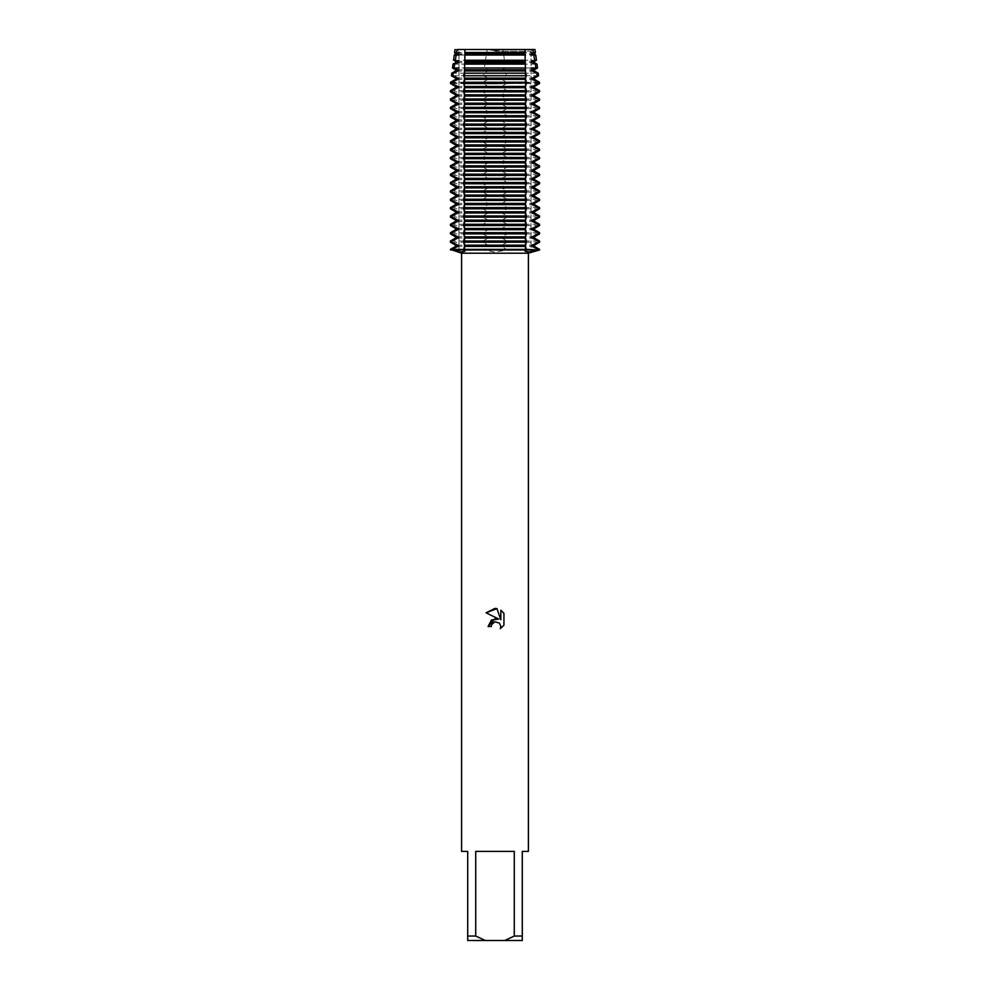 <?xml version="1.0" encoding="UTF-8"?>
<svg xmlns="http://www.w3.org/2000/svg" width="990" height="990" viewBox="0 0 990 990"><rect width="100%" height="100%" fill="white"/><g stroke="black" fill="none" stroke-linecap="round" stroke-linejoin="round"><path stroke-width="0.74" stroke-dasharray="4.95 3.71" d="M495 51.257L531.024 51.257L495 51.257M495 50.787L502.809 49.5L487.191 49.5L495 50.787L487.191 49.5L455.016 49.5L487.191 49.5L486.684 52.507L487.971 53.064L487.971 54.289L486.276 55.044L485.508 60.254L487.971 61.417L487.971 62.642L484.989 64.115L484.506 67.988L487.971 69.77L487.971 70.995L483.912 73.186L483.64 75.735L487.971 78.123L487.971 79.349L482.984 82.257L482.922 83.519L487.971 86.477L487.971 87.702L482.922 90.659L482.922 91.872L487.971 94.83L487.971 96.055L482.922 99.012L482.922 100.225L487.971 103.183L487.971 104.408L482.922 107.366L482.922 108.578L487.971 111.536L487.971 112.761L482.922 115.719L482.922 116.931L487.971 119.889L487.971 121.114L482.922 124.072L482.922 125.284L487.971 128.242L487.971 129.467L482.922 132.425L482.922 133.638L487.971 136.595L487.971 137.82L482.922 140.778L482.922 141.991L487.971 144.948L487.971 146.174L482.922 149.131L482.922 150.344L487.971 153.302L487.971 154.527L482.922 157.484L482.922 158.697L487.971 161.655L487.971 162.88L482.922 165.837L482.922 167.05L487.971 170.008L487.971 171.233L482.922 174.19L482.922 175.403L487.971 178.361L487.971 179.586L482.922 182.544L482.922 183.756L487.971 186.714L487.971 187.939L482.922 190.897L482.922 192.11L487.971 195.067L487.971 196.292L482.922 199.25L482.922 200.463L487.971 203.42L487.971 204.645L482.922 207.603L482.922 208.816L487.971 211.773L487.971 212.999L482.922 215.956L482.922 217.169L487.971 220.126L487.971 221.352L482.922 224.309L482.922 225.522L487.971 228.48L487.971 229.705L482.922 232.662L482.922 233.875L487.971 236.833L487.971 238.058L482.922 241.016L482.922 242.228L487.971 245.186L487.971 246.411L482.922 249.975L495 252.103L507.078 249.975L450.45 249.975L507.078 249.975L502.029 246.411L502.029 245.186L507.078 242.228L507.078 241.016L502.029 238.058L502.029 236.833L507.078 233.875L507.078 232.662L502.029 229.705L502.029 228.48L507.078 225.522L507.078 224.309L502.029 221.352L502.029 220.126L507.078 217.169L507.078 215.956L502.029 212.999L502.029 211.773L507.078 208.816L507.078 207.603L502.029 204.645L502.029 203.42L507.078 200.463L507.078 199.25L502.029 196.292L502.029 195.067L507.078 192.11L507.078 190.897L502.029 187.939L502.029 186.714L507.078 183.756L507.078 182.544L502.029 179.586L502.029 178.361L507.078 175.403L507.078 174.19L502.029 171.233L502.029 170.008L507.078 167.05L507.078 165.837L502.029 162.88L502.029 161.655L507.078 158.697L507.078 157.484L502.029 154.527L502.029 153.302L507.078 150.344L507.078 149.131L502.029 146.174L502.029 144.948L507.078 141.991L507.078 140.778L502.029 137.82L502.029 136.595L507.078 133.638L507.078 132.425L502.029 129.467L502.029 128.242L507.078 125.284L507.078 124.072L502.029 121.114L502.029 119.889L507.078 116.931L507.078 115.719L502.029 112.761L502.029 111.536L507.078 108.578L507.078 107.366L502.029 104.408L502.029 103.183L507.078 100.225L507.078 99.012L502.029 96.055L502.029 94.83L507.078 91.872L507.078 90.659L502.029 87.702L502.029 86.477L507.078 82.913L502.029 79.349L502.029 78.123L506.36 75.735L506.088 73.186L502.029 70.995L502.029 69.77L505.494 67.988L505.011 64.115L502.029 62.642L502.029 61.417L504.492 60.254L503.724 55.044L502.029 54.289L502.029 53.064L503.316 52.507L502.809 49.5L495 50.787M534.984 49.5L502.809 49.5L534.984 49.5L531.024 51.257L531.024 249.975L458.976 249.975L531.024 249.975L531.024 51.257L534.984 49.5M528.413 851.4L522.287 851.4L522.287 936.045L514.28 936.045L514.28 851.4L475.72 851.4L475.72 936.045L467.713 936.045L467.713 851.4L461.588 851.4M528.413 253.192L461.588 253.192M539.55 249.975L507.078 249.975L539.55 249.975M503.935 625.21L503.935 613.342M488.082 626.534L491.238 626.534M486.065 612.798L498.824 619.096M491.745 624.356L492.859 622.908M500.841 610.211L500.841 619.827L496.943 608.603M463.902 249.975L464.941 249.975L463.902 249.975M526.098 249.975L525.059 249.975L526.098 249.975M525.059 49.5L525.059 52.767M475.72 936.045L485.31 940.5L467.713 940.5L467.713 936.045M485.31 940.5L504.69 940.5L514.28 936.045M522.287 936.045L522.287 940.5L504.69 940.5M514.28 851.4L475.72 851.4L514.28 851.4M535.392 52.507L503.316 52.507M486.684 52.507L454.608 52.507M534.427 53.064L502.029 53.064M487.971 53.064L455.573 53.064M534.427 54.289L502.029 54.289M487.971 54.289L455.573 54.289M503.724 55.044L531.024 55.044M533.833 55.044L535.739 55.044M454.262 55.044L456.167 55.044M458.976 55.044L486.276 55.044M536.456 60.254L504.492 60.254M534.427 61.417L502.029 61.417M534.427 62.642L502.029 62.642M505.011 64.115L536.976 64.115M537.508 67.988L535.924 67.988M531.024 67.988L505.494 67.988M534.427 69.77L502.029 69.77M534.427 70.995L502.029 70.995M506.088 73.186L538.226 73.186M538.572 75.735L506.36 75.735M534.427 78.123L502.029 78.123M534.427 79.349L502.029 79.349M507.016 82.257L539.463 82.257M539.55 82.913L507.078 82.913M539.55 83.519L507.078 83.519M534.427 86.477L502.029 86.477M534.427 87.702L502.029 87.702M507.078 90.659L539.55 90.659M539.55 91.872L507.078 91.872M534.427 94.83L502.029 94.83M534.427 96.055L502.029 96.055M507.078 99.012L539.55 99.012M539.55 100.225L507.078 100.225M534.427 103.183L502.029 103.183M534.427 104.408L502.029 104.408M507.078 107.366L539.55 107.366M539.55 108.578L507.078 108.578M534.427 111.536L502.029 111.536M534.427 112.761L502.029 112.761M507.078 115.719L539.55 115.719M539.55 116.931L507.078 116.931M534.427 119.889L502.029 119.889M534.427 121.114L502.029 121.114M507.078 124.072L539.55 124.072M539.55 125.284L507.078 125.284M534.427 128.242L502.029 128.242M534.427 129.467L502.029 129.467M507.078 132.425L539.55 132.425M539.55 133.638L507.078 133.638M534.427 136.595L502.029 136.595M534.427 137.82L502.029 137.82M507.078 140.778L539.55 140.778M539.55 141.991L507.078 141.991M534.427 144.948L502.029 144.948M534.427 146.174L502.029 146.174M507.078 149.131L539.55 149.131M539.55 150.344L507.078 150.344M534.427 153.302L502.029 153.302M534.427 154.527L502.029 154.527M507.078 157.484L539.55 157.484M539.55 158.697L507.078 158.697M534.427 161.655L502.029 161.655M534.427 162.88L502.029 162.88M507.078 165.837L539.55 165.837M539.55 167.05L507.078 167.05M534.427 170.008L502.029 170.008M534.427 171.233L502.029 171.233M507.078 174.19L539.55 174.19M539.55 175.403L507.078 175.403M534.427 178.361L502.029 178.361M534.427 179.586L502.029 179.586M507.078 182.544L539.55 182.544M539.55 183.756L507.078 183.756M534.427 186.714L502.029 186.714M534.427 187.939L502.029 187.939M507.078 190.897L539.55 190.897M539.55 192.11L507.078 192.11M534.427 195.067L502.029 195.067M534.427 196.292L502.029 196.292M507.078 199.25L539.55 199.25M539.55 200.463L507.078 200.463M534.427 203.42L502.029 203.42M534.427 204.645L502.029 204.645M507.078 207.603L539.55 207.603M539.55 208.816L507.078 208.816M534.427 211.773L502.029 211.773M534.427 212.999L502.029 212.999M507.078 215.956L539.55 215.956M539.55 217.169L507.078 217.169M534.427 220.126L502.029 220.126M534.427 221.352L502.029 221.352M507.078 224.309L539.55 224.309M539.55 225.522L507.078 225.522M534.427 228.48L502.029 228.48M534.427 229.705L502.029 229.705M507.078 232.662L539.55 232.662M539.55 233.875L507.078 233.875M534.427 236.833L502.029 236.833M507.078 249.369L539.55 249.369M534.427 238.058L502.029 238.058M534.427 246.411L502.029 246.411M507.078 241.016L539.55 241.016M534.427 245.186L502.029 245.186M539.55 242.228L507.078 242.228M485.508 60.254L453.544 60.254M487.971 61.417L455.573 61.417M487.971 62.642L455.573 62.642M453.024 64.115L484.989 64.115M484.506 67.988L458.976 67.988M454.076 67.988L452.492 67.988M487.971 69.77L455.573 69.77M487.971 70.995L455.573 70.995M451.774 73.186L483.912 73.186M483.64 75.735L451.428 75.735M487.971 78.123L455.573 78.123M487.971 79.349L455.573 79.349M450.537 82.257L482.984 82.257M482.922 83.519L450.45 83.519M487.971 86.477L455.573 86.477M487.971 87.702L455.573 87.702M450.45 90.659L482.922 90.659M482.922 91.872L450.45 91.872M487.971 94.83L455.573 94.83M487.971 96.055L455.573 96.055M450.45 99.012L482.922 99.012M482.922 100.225L450.45 100.225M487.971 103.183L455.573 103.183M487.971 104.408L455.573 104.408M450.45 107.366L482.922 107.366M482.922 108.578L450.45 108.578M487.971 111.536L455.573 111.536M487.971 112.761L455.573 112.761M450.45 115.719L482.922 115.719M482.922 116.931L450.45 116.931M487.971 119.889L455.573 119.889M487.971 121.114L455.573 121.114M450.45 124.072L482.922 124.072M482.922 125.284L450.45 125.284M487.971 128.242L455.573 128.242M487.971 129.467L455.573 129.467M450.45 132.425L482.922 132.425M482.922 133.638L450.45 133.638M487.971 136.595L455.573 136.595M487.971 137.82L455.573 137.82M450.45 140.778L482.922 140.778M482.922 141.991L450.45 141.991M487.971 144.948L455.573 144.948M487.971 146.174L455.573 146.174M450.45 149.131L482.922 149.131M482.922 150.344L450.45 150.344M487.971 153.302L455.573 153.302M487.971 154.527L455.573 154.527M450.45 157.484L482.922 157.484M482.922 158.697L450.45 158.697M487.971 161.655L455.573 161.655M487.971 162.88L455.573 162.88M450.45 165.837L482.922 165.837M482.922 167.05L450.45 167.05M487.971 170.008L455.573 170.008M487.971 171.233L455.573 171.233M450.45 174.19L482.922 174.19M482.922 175.403L450.45 175.403M487.971 178.361L455.573 178.361M487.971 179.586L455.573 179.586M450.45 182.544L482.922 182.544M482.922 183.756L450.45 183.756M487.971 186.714L455.573 186.714M487.971 187.939L455.573 187.939M450.45 190.897L482.922 190.897M482.922 192.11L450.45 192.11M487.971 195.067L455.573 195.067M487.971 196.292L455.573 196.292M450.45 199.25L482.922 199.25M482.922 200.463L450.45 200.463M487.971 203.42L455.573 203.42M487.971 204.645L455.573 204.645M450.45 207.603L482.922 207.603M482.922 208.816L450.45 208.816M487.971 211.773L455.573 211.773M487.971 212.999L455.573 212.999M450.45 215.956L482.922 215.956M482.922 217.169L450.45 217.169M487.971 220.126L455.573 220.126M487.971 221.352L455.573 221.352M450.45 224.309L482.922 224.309M482.922 225.522L450.45 225.522M487.971 228.48L455.573 228.48M487.971 229.705L455.573 229.705M450.45 232.662L482.922 232.662M482.922 233.875L450.45 233.875M487.971 236.833L455.573 236.833M487.971 238.058L455.573 238.058M450.45 241.016L482.922 241.016M482.922 242.228L450.45 242.228M487.971 245.186L455.573 245.186M487.971 246.411L455.573 246.411M450.45 249.369L482.922 249.369M482.922 82.913L450.45 82.913M464.941 246.708L464.904 251.299M464.941 49.5L464.941 52.767M525.059 246.708L525.096 251.299M458.976 51.257L458.976 249.975L458.976 51.257L455.016 49.5L458.976 51.257M464.941 54.586L464.941 61.12M464.941 62.939L464.941 69.473M464.941 71.292L464.941 77.826M464.941 79.645L464.941 86.18M464.941 87.999L464.941 94.533M464.941 96.352L464.941 102.886M464.941 104.705L464.941 111.239M464.941 113.058L464.941 119.592M464.941 121.411L464.941 127.945M464.941 129.764L464.941 136.298M464.941 138.117L464.941 144.651M464.941 146.471L464.941 153.005M464.941 154.824L464.941 161.358M464.941 163.177L464.941 169.711M464.941 171.53L464.941 178.064M464.941 179.883L464.941 186.417M464.941 188.236L464.941 194.77M464.941 196.589L464.941 203.123M464.941 204.942L464.941 211.476M464.941 213.296L464.941 219.829M464.941 221.649L464.941 228.183M464.941 230.002L464.941 236.536M464.941 238.355L464.941 244.889M525.059 54.586L525.059 61.12M525.059 62.939L525.059 69.473M525.059 71.292L525.059 77.826M525.059 79.645L525.059 86.18M525.059 87.999L525.059 94.533M525.059 96.352L525.059 102.886M525.059 104.705L525.059 111.239M525.059 113.058L525.059 119.592M525.059 121.411L525.059 127.945M525.059 129.764L525.059 136.298M525.059 138.117L525.059 144.651M525.059 146.471L525.059 153.005M525.059 154.824L525.059 161.358M525.059 163.177L525.059 169.711M525.059 171.53L525.059 178.064M525.059 179.883L525.059 186.417M525.059 188.236L525.059 194.77M525.059 196.589L525.059 203.123M525.059 204.942L525.059 211.476M525.059 213.296L525.059 219.829M525.059 221.649L525.059 228.183M525.059 230.002L525.059 236.536M525.059 238.355L525.059 244.889"/><path stroke-width="1.49" d="M455.301 60.254L456.167 55.044L454.262 55.044L455.573 54.289L454.608 52.507L456.613 52.507L457.132 49.5L534.984 49.5L535.392 52.507L534.427 54.289L535.739 55.044L533.833 55.044L534.699 60.254M491.238 626.534L491.745 624.356L491.238 626.534L488.082 626.534L495 618.626L498.824 619.096L486.065 612.798L495 608.392L496.943 608.603L500.841 619.827L500.841 610.211L503.935 613.342L503.935 625.21L500.346 628.65L500.853 626.497L499.443 623.106L495 621.819L499.443 623.106L500.853 626.497L500.346 628.65L503.935 625.21M514.28 936.045L504.69 940.5L485.31 940.5L475.72 936.045L475.72 851.4L514.28 851.4L514.28 936.045L522.287 936.045L522.287 851.4L528.413 851.4L528.413 253.192L539.55 249.975L528.895 251.992L525.096 251.299L526.098 249.975L538.176 249.975L526.098 249.369L463.902 249.369L464.904 251.299L461.105 251.992L451.824 249.975L526.098 249.975L450.45 249.369L455.573 246.411L457.887 246.411L457.887 245.186L451.824 242.228L451.824 241.016L450.45 241.016L455.573 238.058L457.887 238.058L457.887 236.833L451.824 233.875L451.824 232.662L450.45 232.662L455.573 229.705L457.887 229.705L457.887 228.48L451.824 225.522L451.824 224.309L450.45 224.309L455.573 221.352L457.887 221.352L457.887 220.126L451.824 217.169L451.824 215.956L450.45 215.956L455.573 212.999L457.887 212.999L457.887 211.773L451.824 208.816L451.824 207.603L450.45 207.603L455.573 204.645L457.887 204.645L457.887 203.42L451.824 200.463L451.824 199.25L450.45 199.25L455.573 196.292L457.887 196.292L457.887 195.067L451.824 192.11L451.824 190.897L450.45 190.897L455.573 187.939L457.887 187.939L457.887 186.714L451.824 183.756L451.824 182.544L450.45 182.544L455.573 179.586L457.887 179.586L457.887 178.361L451.824 175.403L451.824 174.19L450.45 174.19L455.573 171.233L457.887 171.233L457.887 170.008L451.824 167.05L451.824 165.837L450.45 165.837L455.573 162.88L457.887 162.88L457.887 161.655L451.824 158.697L451.824 157.484L450.45 157.484L455.573 154.527L457.887 154.527L457.887 153.302L451.824 150.344L451.824 149.131L450.45 149.131L455.573 146.174L457.887 146.174L457.887 144.948L451.824 141.991L451.824 140.778L450.45 140.778L455.573 137.82L457.887 137.82L457.887 136.595L451.824 133.638L451.824 132.425L450.45 132.425L455.573 129.467L457.887 129.467L457.887 128.242L451.824 125.284L451.824 124.072L450.45 124.072L455.573 121.114L457.887 121.114L457.887 119.889L451.824 116.931L451.824 115.719L450.45 115.719L455.573 112.761L457.887 112.761L457.887 111.536L451.824 108.578L451.824 107.366L450.45 107.366L455.573 104.408L457.887 104.408L457.887 103.183L451.824 100.225L451.824 99.012L450.45 99.012L455.573 96.055L457.887 96.055L457.887 94.83L451.824 91.872L451.824 90.659L450.45 90.659L455.573 87.702L457.887 87.702L457.887 86.477L451.824 83.519L451.923 82.257L450.537 82.257L455.573 79.349L457.887 79.349L457.887 78.123L452.888 75.735L453.284 73.186L451.774 73.186L455.573 70.995L457.887 70.995L457.887 69.77L454.076 67.988L454.682 64.115L453.024 64.115L455.573 62.642L457.887 62.642L457.887 61.417L453.544 60.254L457.887 61.417M450.45 249.369L461.588 253.192L528.413 253.192M498.824 619.096L491.473 619.988L488.082 626.534M492.859 622.908L494.975 621.819L491.745 624.356M503.935 613.342L500.841 610.224M496.943 608.603L486.065 612.798M450.45 249.975L451.824 249.975L450.45 249.975M461.588 253.192L461.588 851.4L467.713 851.4L467.713 940.5L485.31 940.5M504.69 940.5L522.287 940.5L522.287 936.045M467.713 936.045L475.72 936.045M451.824 249.369L457.887 246.411M455.573 246.411L455.573 245.186L457.887 245.186M455.573 245.186L450.45 242.228L451.824 242.228M451.824 241.016L457.887 238.058M455.573 238.058L455.573 236.833L457.887 236.833M455.573 236.833L450.45 233.875L451.824 233.875M451.824 232.662L457.887 229.705M455.573 229.705L455.573 228.48L457.887 228.48M455.573 228.48L450.45 225.522L451.824 225.522M451.824 224.309L457.887 221.352M455.573 221.352L455.573 220.126L457.887 220.126M455.573 220.126L450.45 217.169L451.824 217.169M451.824 215.956L457.887 212.999M455.573 212.999L455.573 211.773L457.887 211.773M455.573 211.773L450.45 208.816L451.824 208.816M451.824 207.603L457.887 204.645M455.573 204.645L455.573 203.42L457.887 203.42M455.573 203.42L450.45 200.463L451.824 200.463M451.824 199.25L457.887 196.292M455.573 196.292L455.573 195.067L457.887 195.067M455.573 195.067L450.45 192.11L451.824 192.11M451.824 190.897L457.887 187.939M455.573 187.939L455.573 186.714L457.887 186.714M455.573 186.714L450.45 183.756L451.824 183.756M451.824 182.544L457.887 179.586M455.573 179.586L455.573 178.361L457.887 178.361M455.573 178.361L450.45 175.403L451.824 175.403M451.824 174.19L457.887 171.233M455.573 171.233L455.573 170.008L457.887 170.008M455.573 170.008L450.45 167.05L451.824 167.05M451.824 165.837L457.887 162.88M455.573 162.88L455.573 161.655L457.887 161.655M455.573 161.655L450.45 158.697L451.824 158.697M451.824 157.484L457.887 154.527M455.573 154.527L455.573 153.302L457.887 153.302M455.573 153.302L450.45 150.344L451.824 150.344M451.824 149.131L457.887 146.174M455.573 146.174L455.573 144.948L457.887 144.948M455.573 144.948L450.45 141.991L451.824 141.991M451.824 140.778L457.887 137.82M455.573 137.82L455.573 136.595L457.887 136.595M455.573 136.595L450.45 133.638L451.824 133.638M451.824 132.425L457.887 129.467M455.573 129.467L455.573 128.242L457.887 128.242M455.573 128.242L450.45 125.284L451.824 125.284M451.824 124.072L457.887 121.114M455.573 121.114L455.573 119.889L457.887 119.889M455.573 119.889L450.45 116.931L451.824 116.931M451.824 115.719L457.887 112.761M455.573 112.761L455.573 111.536L457.887 111.536M455.573 111.536L450.45 108.578L451.824 108.578M451.824 107.366L457.887 104.408M455.573 104.408L455.573 103.183L457.887 103.183M455.573 103.183L450.45 100.225L451.824 100.225M451.824 99.012L457.887 96.055M455.573 96.055L455.573 94.83L457.887 94.83M455.573 94.83L450.45 91.872L451.824 91.872M451.824 90.659L457.887 87.702M455.573 87.702L455.573 86.477L457.887 86.477M455.573 86.477L450.45 83.519L451.824 83.519M451.923 82.257L457.887 79.349M455.573 79.349L455.573 78.123L457.887 78.123M455.573 78.123L451.428 75.735L452.888 75.735M453.284 73.186L457.887 70.995M455.573 70.995L455.573 69.77L457.887 69.77M455.573 69.77L452.492 67.988L458.976 67.988M454.682 64.115L457.887 62.642M455.573 62.642L455.573 61.417M535.739 55.044L536.456 60.254L532.113 61.417L532.113 62.642L535.318 64.115L535.924 67.988L532.113 69.77L532.113 70.995L536.716 73.186L537.112 75.735L532.113 78.123L532.113 79.349L538.077 82.257L538.176 83.519L532.113 86.477L532.113 87.702L538.176 90.659L538.176 91.872L532.113 94.83L532.113 96.055L538.176 99.012L538.176 100.225L532.113 103.183L532.113 104.408L538.176 107.366L538.176 108.578L532.113 111.536L532.113 112.761L538.176 115.719L538.176 116.931L532.113 119.889L532.113 121.114L538.176 124.072L538.176 125.284L532.113 128.242L532.113 129.467L538.176 132.425L538.176 133.638L532.113 136.595L532.113 137.82L538.176 140.778L538.176 141.991L532.113 144.948L532.113 146.174L538.176 149.131L538.176 150.344L532.113 153.302L532.113 154.527L538.176 157.484L538.176 158.697L532.113 161.655L532.113 162.88L538.176 165.837L538.176 167.05L532.113 170.008L532.113 171.233L538.176 174.19L538.176 175.403L532.113 178.361L532.113 179.586L538.176 182.544L538.176 183.756L532.113 186.714L532.113 187.939L538.176 190.897L538.176 192.11L532.113 195.067L532.113 196.292L538.176 199.25L538.176 200.463L532.113 203.42L532.113 204.645L538.176 207.603L538.176 208.816L532.113 211.773L532.113 212.999L538.176 215.956L538.176 217.169L532.113 220.126L532.113 221.352L538.176 224.309L538.176 225.522L532.113 228.48L532.113 229.705L538.176 232.662L538.176 233.875L532.113 236.833L532.113 238.058L538.176 241.016L538.176 242.228L539.55 242.228L534.427 245.186L534.427 246.411L539.55 249.369L538.176 249.975L539.55 249.369M538.176 242.228L532.113 245.186L534.427 245.186M495 242.228L526.098 242.228L526.098 241.016L463.902 241.016L463.902 242.228L495 242.228M532.113 245.186L532.113 246.411L534.427 246.411M532.113 238.058L534.427 238.058L539.55 241.016L538.176 241.016M532.113 246.411L538.176 249.369M532.113 236.833L534.427 236.833L534.427 238.058M538.176 233.875L539.55 233.875L534.427 236.833M495 233.875L526.098 233.875L526.098 232.662L463.902 232.662L463.902 233.875L495 233.875M532.113 229.705L534.427 229.705L539.55 232.662L538.176 232.662M532.113 228.48L534.427 228.48L534.427 229.705M538.176 225.522L539.55 225.522L534.427 228.48M495 225.522L526.098 225.522L526.098 224.309L463.902 224.309L463.902 225.522L495 225.522M532.113 221.352L534.427 221.352L539.55 224.309L538.176 224.309M532.113 220.126L534.427 220.126L534.427 221.352M538.176 217.169L539.55 217.169L534.427 220.126M495 217.169L526.098 217.169L526.098 215.956L463.902 215.956L463.902 217.169L495 217.169M532.113 212.999L534.427 212.999L539.55 215.956L538.176 215.956M532.113 211.773L534.427 211.773L534.427 212.999M538.176 208.816L539.55 208.816L534.427 211.773M495 208.816L526.098 208.816L526.098 207.603L463.902 207.603L463.902 208.816L495 208.816M532.113 204.645L534.427 204.645L539.55 207.603L538.176 207.603M532.113 203.42L534.427 203.42L534.427 204.645M538.176 200.463L539.55 200.463L534.427 203.42M495 200.463L526.098 200.463L526.098 199.25L463.902 199.25L463.902 200.463L495 200.463M532.113 196.292L534.427 196.292L539.55 199.25L538.176 199.25M532.113 195.067L534.427 195.067L534.427 196.292M538.176 192.11L539.55 192.11L534.427 195.067M495 192.11L526.098 192.11L526.098 190.897L463.902 190.897L463.902 192.11L495 192.11M532.113 187.939L534.427 187.939L539.55 190.897L538.176 190.897M532.113 186.714L534.427 186.714L534.427 187.939M538.176 183.756L539.55 183.756L534.427 186.714M495 183.756L526.098 183.756L526.098 182.544L463.902 182.544L463.902 183.756L495 183.756M532.113 179.586L534.427 179.586L539.55 182.544L538.176 182.544M532.113 178.361L534.427 178.361L534.427 179.586M538.176 175.403L539.55 175.403L534.427 178.361M495 175.403L526.098 175.403L526.098 174.19L463.902 174.19L463.902 175.403L495 175.403M532.113 171.233L534.427 171.233L539.55 174.19L538.176 174.19M532.113 170.008L534.427 170.008L534.427 171.233M538.176 167.05L539.55 167.05L534.427 170.008M495 167.05L526.098 167.05L526.098 165.837L463.902 165.837L463.902 167.05L495 167.05M532.113 162.88L534.427 162.88L539.55 165.837L538.176 165.837M532.113 161.655L534.427 161.655L534.427 162.88M538.176 158.697L539.55 158.697L534.427 161.655M495 158.697L526.098 158.697L526.098 157.484L463.902 157.484L463.902 158.697L495 158.697M532.113 154.527L534.427 154.527L539.55 157.484L538.176 157.484M532.113 153.302L534.427 153.302L534.427 154.527M538.176 150.344L539.55 150.344L534.427 153.302M495 150.344L526.098 150.344L526.098 149.131L463.902 149.131L463.902 150.344L495 150.344M532.113 146.174L534.427 146.174L539.55 149.131L538.176 149.131M532.113 144.948L534.427 144.948L534.427 146.174M538.176 141.991L539.55 141.991L534.427 144.948M495 141.991L526.098 141.991L526.098 140.778L463.902 140.778L463.902 141.991L495 141.991M532.113 137.82L534.427 137.82L539.55 140.778L538.176 140.778M532.113 136.595L534.427 136.595L534.427 137.82M538.176 133.638L539.55 133.638L534.427 136.595M495 133.638L526.098 133.638L526.098 132.425L463.902 132.425L463.902 133.638L495 133.638M532.113 129.467L534.427 129.467L539.55 132.425L538.176 132.425M532.113 128.242L534.427 128.242L534.427 129.467M538.176 125.284L539.55 125.284L534.427 128.242M495 125.284L526.098 125.284L526.098 124.072L463.902 124.072L463.902 125.284L495 125.284M532.113 121.114L534.427 121.114L539.55 124.072L538.176 124.072M532.113 119.889L534.427 119.889L534.427 121.114M538.176 116.931L539.55 116.931L534.427 119.889M495 116.931L526.098 116.931L526.098 115.719L463.902 115.719L463.902 116.931L495 116.931M532.113 112.761L534.427 112.761L539.55 115.719L538.176 115.719M532.113 111.536L534.427 111.536L534.427 112.761M538.176 108.578L539.55 108.578L534.427 111.536M495 108.578L526.098 108.578L526.098 107.366L463.902 107.366L463.902 108.578L495 108.578M532.113 104.408L534.427 104.408L539.55 107.366L538.176 107.366M532.113 103.183L534.427 103.183L534.427 104.408M538.176 100.225L539.55 100.225L534.427 103.183M495 100.225L526.098 100.225L526.098 99.012L463.902 99.012L463.902 100.225L495 100.225M532.113 96.055L534.427 96.055L539.55 99.012L538.176 99.012M532.113 94.83L534.427 94.83L534.427 96.055M538.176 91.872L539.55 91.872L534.427 94.83M495 91.872L526.098 91.872L526.098 90.659L463.902 90.659L463.902 91.872L495 91.872M532.113 87.702L534.427 87.702L539.55 90.659L538.176 90.659M532.113 86.477L534.427 86.477L534.427 87.702M538.176 83.519L539.55 83.519L534.427 86.477M495 83.519L526.098 82.913L526.061 82.257L463.939 82.257L463.902 83.519L495 83.519M463.902 82.913L526.098 82.913M532.113 79.349L534.427 79.349L539.463 82.257L538.077 82.257M532.113 78.123L534.427 78.123L534.427 79.349M537.112 75.735L538.572 75.735L534.427 78.123M495 75.735L525.74 75.735L525.628 73.186L464.372 73.186L464.261 75.735L495 75.735M532.113 70.995L534.427 70.995L538.226 73.186L536.716 73.186M532.113 69.77L534.427 69.77L534.427 70.995M531.024 67.988L537.508 67.988L534.427 69.77M464.57 67.988L525.43 67.988L525.306 64.115L464.694 64.115L464.36 73.186M532.113 62.642L534.427 62.642L536.976 64.115L535.318 64.115M532.113 61.417L534.427 61.417L534.427 62.642M536.456 60.254L534.427 61.417M464.805 60.254L525.195 60.254L525.096 55.044L464.904 55.044L464.694 64.115M458.976 55.044L456.167 55.044L457.887 54.289L457.887 53.064L456.6 52.507M455.573 54.289L457.887 54.289M533.4 52.507L532.113 53.064L532.113 54.289L534.427 54.289M532.113 54.289L533.833 55.044L531.024 55.044M455.573 53.064L457.887 53.064M532.113 53.064L534.427 53.064M534.984 49.5L532.868 49.5L533.387 52.507L535.392 52.507M464.929 52.507L525.071 52.507L525.059 49.5L464.941 49.5L464.904 55.044M463.605 74.745L464.582 78.878M464.941 77.826L464.941 79.645M464.582 78.594L463.605 82.727M463.605 83.098L464.582 87.231M464.941 86.18L464.941 87.999M464.582 86.947L463.605 91.08M463.605 91.451L464.582 95.584M464.941 94.533L464.941 96.352M464.582 95.3L463.605 99.433M463.605 99.804L464.582 103.938M464.941 102.886L464.941 104.705M464.582 103.653L463.605 107.786M463.605 108.158L464.582 112.291M464.941 111.239L464.941 113.058M464.582 112.006L463.605 116.139M463.605 116.511L464.582 120.644M464.941 119.592L464.941 121.411M464.582 120.359L463.605 124.492M463.605 124.864L464.582 128.997M464.941 127.945L464.941 129.764M464.582 128.712L463.605 132.846M463.605 133.217L464.582 137.35M464.941 136.298L464.941 138.117M464.582 137.066L463.605 141.199M463.605 141.57L464.582 145.703M464.941 144.651L464.941 146.471M464.582 145.419L463.605 149.552M463.605 149.923L464.582 154.056M464.941 153.005L464.941 154.824M464.582 153.772L463.605 157.905M463.605 158.276L464.582 162.41M464.941 161.358L464.941 163.177M464.582 162.125L463.605 166.258M463.605 166.629L464.582 170.763M464.941 169.711L464.941 171.53M464.582 170.478L463.605 174.611M463.605 174.983L464.582 179.116M464.941 178.064L464.941 179.883M464.582 178.831L463.605 182.964M463.605 183.336L464.582 187.469M464.941 186.417L464.941 188.236M464.582 187.184L463.605 191.317M463.605 191.689L464.582 195.822M464.941 194.77L464.941 196.589M464.582 195.537L463.605 199.671M463.605 200.042L464.582 204.175M464.941 203.123L464.941 204.942M464.582 203.891L463.605 208.024M463.605 208.395L464.582 212.528M464.941 211.476L464.941 213.296M464.582 212.244L463.605 216.377M463.605 216.748L464.582 220.881M464.941 219.829L464.941 221.649M464.582 220.597L463.605 224.73M463.605 225.101L464.582 229.235M464.941 228.183L464.941 230.002M464.582 228.95L463.605 233.083M463.605 233.454L464.582 237.588M464.941 236.536L464.941 238.355M464.582 237.303L463.605 241.436M463.605 241.808L464.582 245.941M464.941 244.889L464.941 246.708M464.582 245.656L463.605 249.789M526.395 249.789L525.418 245.656M525.059 246.708L525.059 244.889M525.418 245.941L526.395 241.808M526.395 241.436L525.418 237.303M525.059 238.355L525.059 236.536M525.418 237.588L526.395 233.454M526.395 233.083L525.418 228.95M525.059 230.002L525.059 228.183M525.418 229.235L526.395 225.101M526.395 224.73L525.418 220.597M525.059 221.649L525.059 219.829M525.418 220.881L526.395 216.748M526.395 216.377L525.418 212.244M525.059 213.296L525.059 211.476M525.418 212.528L526.395 208.395M526.395 208.024L525.418 203.891M525.059 204.942L525.059 203.123M525.418 204.175L526.395 200.042M526.395 199.671L525.418 195.537M525.059 196.589L525.059 194.77M525.418 195.822L526.395 191.689M526.395 191.317L525.418 187.184M525.059 188.236L525.059 186.417M525.418 187.469L526.395 183.336M526.395 182.964L525.418 178.831M525.059 179.883L525.059 178.064M525.418 179.116L526.395 174.983M526.395 174.611L525.418 170.478M525.059 171.53L525.059 169.711M525.418 170.763L526.395 166.629M526.395 166.258L525.418 162.125M525.059 163.177L525.059 161.358M525.418 162.41L526.395 158.276M526.395 157.905L525.418 153.772M525.059 154.824L525.059 153.005M525.418 154.056L526.395 149.923M526.395 149.552L525.418 145.419M525.059 146.471L525.059 144.651M525.418 145.703L526.395 141.57M526.395 141.199L525.418 137.066M525.059 138.117L525.059 136.298M525.418 137.35L526.395 133.217M526.395 132.846L525.418 128.712M525.059 129.764L525.059 127.945M525.418 128.997L526.395 124.864M526.395 124.492L525.418 120.359M525.059 121.411L525.059 119.592M525.418 120.644L526.395 116.511M526.395 116.139L525.418 112.006M525.059 113.058L525.059 111.239M525.418 112.291L526.395 108.158M526.395 107.786L525.418 103.653M525.059 104.705L525.059 102.886M525.418 103.938L526.395 99.804M526.395 99.433L525.418 95.3M525.059 96.352L525.059 94.533M525.418 95.584L526.395 91.451M526.395 91.08L525.418 86.947M525.059 87.999L525.059 86.18M525.418 87.231L526.395 83.098M526.395 82.727L525.418 78.594M525.059 79.645L525.059 77.826M525.418 78.878L526.395 74.745M525.64 73.186L525.43 67.988M525.306 64.115L525.195 60.254M525.096 55.044L525.071 52.507M464.916 53.064L525.084 53.064M464.916 54.289L525.084 54.289M464.916 61.417L525.084 61.417M464.916 62.642L525.084 62.642M464.916 69.77L525.084 69.77M464.916 70.995L525.084 70.995M464.916 78.123L525.084 78.123M464.916 79.349L525.084 79.349M538.176 82.913L539.55 83.519M464.916 86.477L525.084 86.477M464.916 87.702L525.084 87.702M464.916 94.83L525.084 94.83M464.916 96.055L525.084 96.055M464.916 103.183L525.084 103.183M464.916 104.408L525.084 104.408M464.916 111.536L525.084 111.536M464.916 112.761L525.084 112.761M464.916 119.889L525.084 119.889M464.916 121.114L525.084 121.114M464.916 128.242L525.084 128.242M464.916 129.467L525.084 129.467M464.916 136.595L525.084 136.595M464.916 137.82L525.084 137.82M464.916 144.948L525.084 144.948M464.916 146.174L525.084 146.174M464.916 153.302L525.084 153.302M464.916 154.527L525.084 154.527M464.916 161.655L525.084 161.655M464.916 162.88L525.084 162.88M464.916 170.008L525.084 170.008M464.916 171.233L525.084 171.233M464.916 178.361L525.084 178.361M464.916 179.586L525.084 179.586M464.916 186.714L525.084 186.714M464.916 187.939L525.084 187.939M464.916 195.067L525.084 195.067M464.916 196.292L525.084 196.292M464.916 203.42L525.084 203.42M464.916 204.645L525.084 204.645M464.916 211.773L525.084 211.773M464.916 212.999L525.084 212.999M464.916 220.126L525.084 220.126M464.916 221.352L525.084 221.352M464.916 228.48L525.084 228.48M464.916 229.705L525.084 229.705M464.916 236.833L525.084 236.833M464.916 238.058L525.084 238.058M464.916 246.411L525.084 246.411M464.916 245.186L525.084 245.186M450.537 82.257L450.45 82.913L451.824 82.913M455.016 49.5L454.608 52.507M536.976 64.115L537.508 67.988M538.226 73.186L538.572 75.735M539.463 82.257L539.55 82.913M539.55 90.659L539.55 91.872M539.55 99.012L539.55 100.225M539.55 107.366L539.55 108.578M539.55 115.719L539.55 116.931M539.55 124.072L539.55 125.284M539.55 132.425L539.55 133.638M539.55 140.778L539.55 141.991M539.55 149.131L539.55 150.344M539.55 157.484L539.55 158.697M539.55 165.837L539.55 167.05M539.55 174.19L539.55 175.403M539.55 182.544L539.55 183.756M539.55 190.897L539.55 192.11M539.55 199.25L539.55 200.463M539.55 207.603L539.55 208.816M539.55 215.956L539.55 217.169M539.55 224.309L539.55 225.522M539.55 232.662L539.55 233.875M539.55 241.016L539.55 242.228M451.774 73.186L451.428 75.735M453.024 64.115L452.492 67.988M454.262 55.044L453.544 60.254M450.45 241.016L450.45 242.228M450.45 232.662L450.45 233.875M450.45 224.309L450.45 225.522M450.45 215.956L450.45 217.169M450.45 207.603L450.45 208.816M450.45 199.25L450.45 200.463M450.45 190.897L450.45 192.11M450.45 182.544L450.45 183.756M450.45 174.19L450.45 175.403M450.45 165.837L450.45 167.05M450.45 157.484L450.45 158.697M450.45 149.131L450.45 150.344M450.45 140.778L450.45 141.991M450.45 132.425L450.45 133.638M450.45 124.072L450.45 125.284M450.45 115.719L450.45 116.931M450.45 107.366L450.45 108.578M450.45 99.012L450.45 100.225M450.45 90.659L450.45 91.872"/></g></svg>
